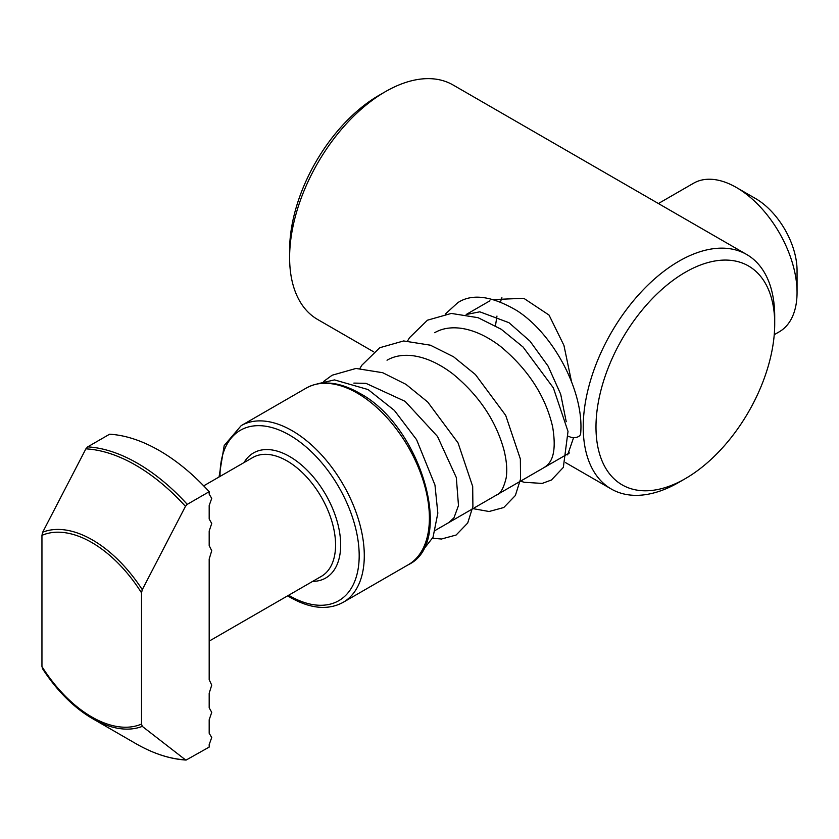 <?xml version="1.0" encoding="UTF-8"?>
<svg xmlns="http://www.w3.org/2000/svg" width="839" height="839" viewBox="0 0 839 839"><rect width="100%" height="100%" fill="white"/><g stroke="black" fill="none" stroke-linecap="round" stroke-linejoin="round"><path stroke-width="1.26" d="M42.695 668.882L42.422 668.547C56.874 690.749 73.559 707.424 92.479 718.583L135.666 743.522A170.453 98.415 -120 0 0 185.461 759.84L142.273 726.364A109.385 63.156 60 0 1 92.479 718.583A109.385 63.156 60 0 1 42.695 668.882L41.95 666.565L41.95 535.366L42.695 532.188A109.385 63.156 60 0 1 92.489 539.97A109.385 63.156 60 0 1 142.273 589.681L185.461 506.347A170.453 98.415 -120 0 0 135.666 465.173A170.453 98.415 -120 0 0 85.882 448.855L87.686 446.872A171.513 99.023 60 0 1 137.47 463.264A171.513 99.023 60 0 1 187.265 504.354L185.461 506.347M755.561 198.549L736.411 187.496L755.561 198.549A58.678 33.875 60 0 1 797.05 270.41L797.05 292.517A85.756 49.511 -120 0 0 736.411 187.496L736.411 187.496A85.756 49.511 -120 0 0 693.538 183.248L658.405 203.531M774.24 334.698L779.284 331.783A85.756 49.511 -120 0 0 797.05 292.517M209.184 604.07A3.608 1.573 170 0 1 209.247 604.038L209.247 628.925M187.265 504.354L209.184 491.696L209.184 494.192L211.732 498.356L209.184 505.518L209.184 519.026L211.732 523.484L209.184 530.993L209.184 545.591L211.732 550.709L209.184 559.057L209.184 679.726L211.732 685.127L209.184 693.192L209.184 707.791L211.732 712.353L209.184 719.757L209.184 733.265L211.732 737.481L209.184 744.602L209.184 747.088L186.122 760.061C169.96 759.085 153.138 753.569 135.666 743.522M85.882 448.855L42.695 532.188M209.184 491.696A171.513 99.023 -120 0 0 109.605 434.214L87.686 446.872M142.273 589.681L141.529 592.858L141.529 724.057L142.273 726.364M685.348 272.256A126.374 72.962 120 0 0 595.984 427.03A126.374 72.962 120 0 0 685.348 478.618L678.961 482.31A135.404 78.174 -60 0 1 611.264 489.011A135.404 78.174 -60 0 1 590.509 380.518A135.404 78.174 -60 0 1 678.961 261.191A135.404 78.174 -60 0 1 746.668 254.49A135.404 78.174 -60 0 1 774.712 316.471L774.712 323.844A126.374 72.962 120 0 0 685.348 272.256M289.612 257.51L289.612 250.137A126.374 72.962 -60 0 1 378.966 95.363L385.353 91.682A135.404 78.174 120 0 0 289.612 257.51A135.404 78.174 120 0 0 317.656 319.491L373.701 351.856M493.605 299.544L523.788 298.306L549.042 315.076L563.944 345.427L571.474 381.493M573.582 437.643L567.657 454.895M746.668 254.49L453.05 84.97A135.404 78.174 120 0 0 385.353 91.682L378.966 95.363M678.971 482.31A135.404 78.174 -60 0 1 678.961 482.31L685.348 478.618A126.374 72.962 120 0 0 774.712 323.844M445.383 314.006L457.8 302.669C472.221 293.251 491.948 295.926 516.992 310.671C554.275 334.604 584.384 392.495 580.651 433.648A7.226 4.478 -176 0 1 578.543 436.542A7.226 4.478 -176 0 1 568.517 436.207M306.266 388.069C321.243 379.962 338.851 381.588 359.071 392.946C420.884 425.058 455.598 542.697 408.268 564.752A102.001 58.887 -120 0 0 423.905 483.012A102.001 58.887 -120 0 0 357.267 393.124A102.001 58.887 -120 0 0 306.266 388.069L241.16 425.656A102.001 58.887 60 0 1 292.161 430.711A102.001 58.887 60 0 1 358.798 520.6A102.001 58.887 60 0 1 343.161 602.339C328.175 610.446 310.577 608.82 290.357 597.462L287.63 595.826M209.184 641.122L321.358 576.362A68.599 39.611 -120 0 0 331.877 521.386A68.599 39.611 -120 0 0 287.053 460.926A68.599 39.611 -120 0 0 252.749 457.538L203.688 485.854M244.034 462.572A72.217 41.698 60 0 1 289.612 456.51A72.217 41.698 60 0 1 339.281 530.479A72.217 41.698 60 0 1 312.632 581.396M288.647 595.25A98.394 56.811 -120 0 0 289.612 595.805A98.394 56.811 -120 0 0 359.186 555.638A98.394 56.811 -120 0 0 289.612 435.137A98.394 56.811 -120 0 0 220.038 476.416M141.529 592.858A106.826 61.677 -120 0 0 91.734 542.487A106.826 61.677 -120 0 0 41.95 535.366M41.95 666.565A106.826 61.677 -120 0 0 141.529 724.057M495.471 325.721L496.961 316.062M500.495 301.893L501.879 297.583M569.408 452.945L435.357 530.342M408.268 564.752L343.161 602.339M489.924 300.802L466.18 314.51M219.031 477.003L224.191 445.561L241.16 425.656M565.507 462.593L611.264 489.011M566.231 421.681L560.693 394.215L548.077 366.108L530.017 341.169L508.979 322.69L479.793 311.814L466.232 314.52M317.394 383.853L334.488 379.899L368.122 389.579L394.372 410.407L416.584 439.678L434.969 485.068L437.832 513.143L433.029 537.275L417.486 557.211M520.6 481.135L524.134 482.268L542.172 483.421L551.433 480.002L563.336 467.407L568.013 431.445L553.362 387.88L523.064 347.021L501.261 329.287L478.041 317.677L451.309 313.429L427.45 320.194L409.463 337.739L407.607 340.896M472.955 508.633L489.085 511.507L503.778 507.522L515.356 495.524L520.558 478.975L520.358 458.975L505.707 415.399L475.409 374.54L453.605 356.806L430.386 345.196L403.643 340.949L379.794 347.713L361.808 365.259L359.941 368.415M432.62 538.229L441.429 539.026L456.112 535.03L467.701 523.033L472.902 506.494L472.693 486.484L458.052 442.908L427.743 402.049L405.94 384.325L382.72 372.715L355.988 368.457L332.139 375.222L323.518 381.535M544.207 467.491C548.433 464.47 557.914 458.639 552.628 426.789C545.518 396.123 528.109 369.296 500.411 346.318C487.071 336.208 474.025 330.209 461.282 328.322C450.973 326.937 442.111 328.395 434.675 332.695M496.552 495.01C500.411 493.993 503.599 488.329 506.148 478.031C507.396 470.249 506.672 460.926 503.977 450.05C495.943 420.685 478.87 395.274 452.756 373.837C439.416 363.727 426.369 357.718 413.627 355.83C403.318 354.446 394.445 355.914 387.02 360.214M448.896 522.529L453.972 517.799L458.482 505.55L456.322 477.559L437.518 436.469L405.101 401.346L365.972 383.35L353.859 383.098"/></g></svg>
